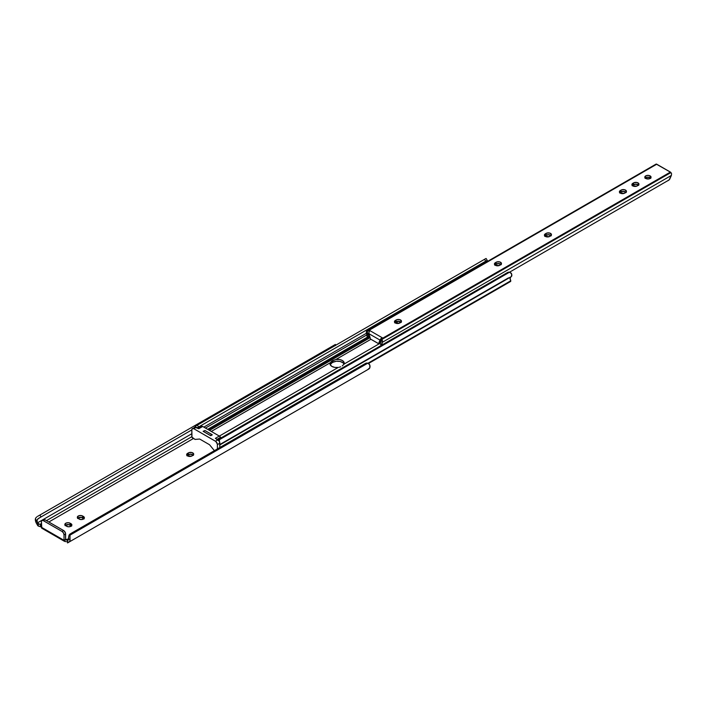 <?xml version="1.0" encoding="UTF-8"?>
<svg xmlns="http://www.w3.org/2000/svg" width="707" height="707" viewBox="0 0 707 707"><rect width="100%" height="100%" fill="white"/><g stroke="black" fill="none" stroke-linecap="round" stroke-linejoin="round"><path stroke-width="1.06" d="M193.285 455.096A3.128 1.812 0 0 0 188.362 454.725L188.362 452.904A3.128 1.812 180 0 1 191.774 452.515A3.128 1.812 180 0 1 193.709 454.186A3.128 1.812 180 0 1 192.79 455.458L192.004 455.918A3.128 1.812 180 0 1 187.576 455.918L191.526 456.139L193.471 454.875L193.647 453.832L191.774 452.515L188.84 452.683L186.719 454.283L187.576 455.918A3.128 1.812 180 0 1 186.657 454.636A3.128 1.812 180 0 1 187.576 453.364L187.576 455.175L190.581 454.194L193.471 455.308M37.825 523.153L37.604 522.765L191.809 433.736L37.604 522.765A3.314 1.909 60 0 1 37.259 522.066L37.109 519.901L38.673 518.319L191.809 429.909L38.673 518.319L191.809 429.909L41.033 516.958L39.919 515.032L333.96 345.272L334.384 346.006L333.96 345.272L37.559 516.393L39.919 515.032L41.033 516.958L37.718 519.018L36.985 520.414L37.259 522.066L35.394 518.832L35.624 518.134L36.755 516.905L35.624 518.134L35.35 519.884L36.49 523.41A5.541 3.199 60 0 1 35.394 518.832L37.259 522.066A3.314 1.909 60 0 0 37.604 522.765L37.825 525.725A5.568 3.217 60 0 1 37.78 525.646A5.568 3.217 -120 0 0 37.825 525.725L37.825 523.153L39.884 524.435L37.825 523.153M191.836 436.705L46.468 520.635L191.836 436.705M41.395 523.56L39.884 524.435L41.395 523.56M41.969 520.52A2.784 1.608 60 0 1 43.357 520.652L44.939 519.751A2.784 1.608 -120 0 0 43.542 519.61L41.969 520.52A2.784 1.608 60 0 0 41.395 521.793L41.395 527.245L64.028 540.316L64.028 534.863L63.453 532.919L62.057 531.452L42.977 520.476L41.969 520.52L41.43 521.368L41.793 528.226A2.227 1.281 120 0 1 41.395 527.245L64.028 540.316L64.028 534.863L65.601 533.953L65.601 538.84L66.096 539.123L65.601 538.84L65.451 532.998L64.019 530.807L44.939 519.751L43.295 519.813M67.633 542.888L367.587 369.717L67.633 542.888L69.507 541.633L70.064 539.927L70.028 538.831L68.164 539.909A3.314 1.909 60 0 1 67.819 540.21L67.589 542.914A5.568 3.217 -120 0 0 67.633 542.888L368.877 368.966L67.633 542.888A5.568 3.217 60 0 1 67.589 542.914L67.589 540.342L66.449 539.874L68.57 538.646L68.164 539.909A3.314 1.909 60 0 1 67.819 540.21L67.51 542.923L67.51 540.387M40.997 524.974L39.884 524.435L40.511 524.744L40.511 526.777L37.825 525.725L38.293 526.052L38.293 523.516L38.293 526.052L40.511 526.777L40.511 524.744L40.997 524.974M193.435 438.508L48.827 521.996L193.435 438.508M335.357 344.459L333.96 345.272L335.357 344.459M335.454 345.034L335.339 345.661M36.49 523.41L37.78 525.646L36.49 523.41M66.378 541.677A1.812 1.043 180 0 1 66.449 541.695A1.812 1.043 0 0 0 66.378 541.677L64.425 541.297L64.425 540.086L66.096 539.123L64.425 540.086A1.812 1.043 180 0 1 66.449 539.874L64.425 540.086L64.425 541.297L64.028 540.316A2.227 1.281 -60 0 0 64.425 541.297L64.425 541.297M186.895 455.768L187.576 455.175A3.128 1.812 0 0 0 187.081 455.547M77.567 518.434L81.066 517.347L84.142 518.885M65.071 525.646L68.57 524.567L71.646 526.105M71.407 533.211L68.888 535.765L68.164 539.909L70.028 538.831L70.002 535.128A4.171 3.411 -120 0 1 71.407 533.211L365.448 363.451A4.171 3.411 -120 0 1 367.808 363.195L70.002 535.128L70.028 538.831A5.541 3.199 60 0 1 68.933 542.136L368.877 368.966A5.541 3.199 -120 0 0 369.973 365.66L369.275 364.096L367.808 363.195L70.214 534.527L71.407 533.211L365.448 363.451L367.808 363.195L369.743 364.83L369.841 367.702L367.587 369.717M70.293 533.856A4.171 3.411 60 0 0 68.888 535.765L68.57 538.654L66.449 539.874L67.51 540.334M83.956 518.664A3.128 1.812 0 0 0 83.461 518.302L83.461 516.481A3.128 1.812 180 0 1 84.38 517.763A3.128 1.812 180 0 1 82.445 519.433A3.128 1.812 180 0 1 79.034 519.035L81.243 519.565L83.461 519.035L84.38 517.763L83.461 516.481L81.066 515.536L78.716 515.801L77.328 517.303L78.247 518.584A3.128 1.812 180 0 1 77.328 517.303A3.128 1.812 180 0 1 79.264 515.633A3.128 1.812 180 0 1 82.675 516.03L82.675 517.842A3.128 1.812 0 0 0 77.752 518.213M71.46 525.884A3.128 1.812 0 0 0 70.965 525.513L70.965 523.693A3.128 1.812 180 0 1 71.884 524.974A3.128 1.812 180 0 1 69.949 526.644A3.128 1.812 180 0 1 66.538 526.255L68.747 526.786L70.965 526.255L71.884 524.974L70.965 523.693L68.57 522.747L66.219 523.021L64.832 524.523L65.751 525.796A3.128 1.812 180 0 1 64.832 524.523A3.128 1.812 180 0 1 66.767 522.853A3.128 1.812 180 0 1 70.179 523.242L70.179 525.062A3.128 1.812 0 0 0 65.256 525.434M66.237 541.642L64.761 541.438M43.357 520.652L62.057 531.452L63.63 530.542L44.939 519.751L43.357 520.652M63.63 530.542L62.057 531.452A2.784 1.608 60 0 1 64.028 534.863L65.601 533.953A2.784 1.608 -120 0 0 63.63 530.542M66.096 539.123L65.601 538.84L66.096 539.123M335.525 344.609L335.913 345.122M70.179 525.062L70.179 523.242L70.965 523.693L70.965 525.513L70.179 525.062M82.675 517.842L82.675 516.03L83.461 516.481L83.461 518.302L82.675 517.842M187.576 455.175L187.576 453.364L188.362 452.904L188.362 454.725L187.576 455.175M338.255 367.428A6.61 3.818 180 0 1 331.937 366.429L334.871 367.419L338.255 367.428L219.338 436.086L338.255 367.428M339.572 367.163L339.095 367.278L339.572 367.163M340.624 366.809L339.881 367.074L340.624 366.809M398.288 323.479L400.86 321.994L398.288 323.479M344 364.114L343.973 362.161L342.276 360.464L339.342 359.483L335.958 359.465L370.919 339.28L335.958 359.465A6.61 3.818 180 0 1 344.212 363.168A6.61 3.818 180 0 1 344 364.114L342.276 365.917L344 364.114L380.295 343.16L344 364.114M210.545 435.609L203.28 431.411M510.781 281.121L368.303 363.371L510.781 281.121M367.958 363.239L510.781 280.776L367.958 363.239M510.781 276.95A3.314 1.909 -120 0 0 510.781 280.776L510.101 278.47L510.781 276.95L219.85 444.915L510.781 276.95M220.345 438.322L507.502 272.54A4.171 3.411 -120 0 1 509.517 272.204L511.612 273.768L511.514 276.464L219.85 444.853L511.514 276.464A4.984 2.881 -120 0 0 511.85 274.855L511.196 273.123L509.517 272.204L219.391 439.71L219.55 441.999L219.391 439.71L220.345 438.322L507.502 272.54L509.517 272.204L219.391 439.71A2.784 2.271 -120 0 1 220.345 438.322L218.277 440.355M330.134 364.803L331.937 362.85L331.937 361.083L330.213 362.779L211.305 431.438L330.213 362.779L330.24 364.741L331.937 366.429A6.61 3.818 180 0 1 330.001 363.734A6.61 3.818 180 0 1 330.213 362.779L331.937 361.083L335.958 359.465L332.926 360.517L332.926 362.284L336.311 361.242L340.129 361.454L343.098 362.859L344.079 364.238M398.501 321.278L395.443 323.046L398.501 321.278M370 337.734L209.502 430.395L370 337.734M208.397 429.759L368.276 337.451L208.397 429.759M207.69 429.352L367.516 337.08L207.69 429.352M367.057 334.773L205.472 428.071L367.057 334.773M203.846 427.125L366.553 333.191L203.846 427.125M196.846 427.982L486.973 260.476L197.147 427.806L486.973 260.476L487.733 261.855L487.459 260.936M197.147 427.806L198.526 427.01L197.412 425.084L484.569 259.292L485.682 261.228L198.526 427.01L197.412 425.084L195.238 426.356L484.569 259.292L485.682 261.228L487.264 260.459M485.859 258.55L484.569 259.292L485.859 258.55M194.248 427.488A4.984 2.881 60 0 1 194.275 427.408L194.098 428.089M344.017 364.078A6.61 3.818 0 0 0 339.378 361.304A6.61 3.818 0 0 0 332.926 362.284L331.937 362.85L332.926 362.284L332.926 360.517L331.937 361.083L331.937 362.85A6.61 3.818 0 0 0 330.196 364.644M212.118 434.699L204.853 430.501M203.466 431.473L210.359 435.45L211.932 434.549L205.048 430.563L203.466 431.473M212.206 434.796L210.359 435.45M219.232 438.967A2.784 2.271 60 0 0 218.339 440.108M200.496 426.153L201.336 426.1L197.766 428.159L201.336 426.1L202.688 426.462L219.303 436.051L215.37 438.331L217.889 439.781L215.423 441.203A2.784 1.608 60 0 1 217.394 444.606L219.85 443.192A2.784 1.608 -120 0 0 217.889 439.781L215.423 441.203L193.78 428.698L196.237 427.284A2.784 1.608 -120 0 0 194.84 427.143L198.755 428.734L202.688 426.462L219.303 436.051L215.37 438.331L219.276 441.248M194.602 427.346L191.844 429.414L191.977 437.156L195.044 439.418L199.542 439.038L195.167 439.427L192.79 438.137A1.387 0.804 60 0 1 191.809 436.431L191.809 429.838A2.784 1.608 60 0 1 192.384 428.566A2.784 1.608 60 0 1 193.78 428.698L215.812 441.468L217.358 444.146L217.394 448.927L217.394 444.606L219.85 443.192L219.85 447.504L219.524 441.734M214.283 450.536L209.661 444.88L214.283 450.536M209.413 444.659L199.789 439.1L209.413 444.659M192.384 428.566L193.78 428.698L196.237 427.284L198.755 428.734L202.688 426.462L201.336 426.1A2.784 1.608 -120 0 0 200.452 426.18L197.386 427.947M210.801 435.689L212.277 434.84L210.801 435.689M204.959 430.616L203.121 431.261L204.959 430.616M221.194 437.836A2.784 1.608 -120 0 0 220.655 437.253L219.303 436.051L220.655 437.253L217.084 439.321L220.655 437.253L221.247 437.898M199.984 426.781L200.284 426.303M645.031 178.305L647.312 177.227L650.14 177.722L650.14 175.902A3.128 1.812 180 0 1 651.059 177.183A3.128 1.812 180 0 1 649.123 178.853A3.128 1.812 180 0 1 645.712 178.456L649.123 178.853L650.82 177.872L650.997 176.83L649.123 175.513L646.728 175.513L644.855 176.83L645.712 178.456A3.128 1.812 180 0 1 644.793 177.183A3.128 1.812 180 0 1 646.728 175.513A3.128 1.812 180 0 1 650.14 175.902L650.14 177.722A3.128 1.812 0 0 0 645.217 178.093M638.527 185.075A3.128 1.812 0 0 0 633.605 184.713L633.605 182.892A3.128 1.812 180 0 1 637.025 182.503A3.128 1.812 180 0 1 638.951 184.174A3.128 1.812 180 0 1 638.032 185.446L637.246 185.906A3.128 1.812 180 0 1 632.818 185.906L636.777 186.127L638.43 185.172L638.889 183.82L637.025 182.503L634.082 182.662L631.961 184.271L632.818 185.906A3.128 1.812 180 0 1 631.908 184.624A3.128 1.812 180 0 1 632.818 183.343L632.818 185.163L635.823 184.182L638.713 185.296M626.031 192.295A3.128 1.812 0 0 0 621.108 191.924L621.108 190.103A3.128 1.812 180 0 1 624.52 189.715A3.128 1.812 180 0 1 626.455 191.385A3.128 1.812 180 0 1 625.536 192.666L624.749 193.117A3.128 1.812 180 0 1 620.322 193.117L624.281 193.347L626.216 192.074L626.393 191.031L624.52 189.715L621.586 189.883L619.465 191.491L620.322 193.117A3.128 1.812 180 0 1 619.403 191.836A3.128 1.812 180 0 1 620.322 190.563L620.322 192.384L623.327 191.394L626.216 192.507M551.045 235.59A3.128 1.812 0 0 0 546.122 235.219L546.122 233.398A3.128 1.812 180 0 1 549.533 233.01A3.128 1.812 180 0 1 551.469 234.68A3.128 1.812 180 0 1 550.55 235.952L549.763 236.412A3.128 1.812 180 0 1 545.336 236.412L549.295 236.633L551.23 235.369L551.407 234.326L549.533 233.01L546.599 233.177L544.478 234.777L545.336 236.412A3.128 1.812 180 0 1 544.417 235.131A3.128 1.812 180 0 1 545.336 233.858L545.336 235.67L548.34 234.689L551.23 235.802M501.051 264.453A3.128 1.812 0 0 0 496.137 264.082L496.137 262.262A3.128 1.812 180 0 1 499.549 261.873A3.128 1.812 180 0 1 501.475 263.543A3.128 1.812 180 0 1 500.565 264.816L499.778 265.275A3.128 1.812 180 0 1 495.342 265.275L499.301 265.496L500.954 264.542L501.422 263.19L499.549 261.873L496.606 262.041L494.485 263.64L495.342 265.275A3.128 1.812 180 0 1 494.432 263.994A3.128 1.812 180 0 1 495.342 262.712L495.342 264.533L498.347 263.552L501.236 264.665M401.072 322.171A3.128 1.812 0 0 0 396.15 321.8L396.15 319.988A3.128 1.812 180 0 1 399.561 319.591A3.128 1.812 180 0 1 401.496 321.261A3.128 1.812 180 0 1 400.577 322.542L399.791 322.993A3.128 1.812 180 0 1 395.363 322.993L399.314 323.223L401.258 321.959L401.435 320.907L399.561 319.591L396.627 319.758L394.506 321.367L395.363 322.993A3.128 1.812 180 0 1 394.444 321.72A3.128 1.812 180 0 1 395.363 320.439L395.363 322.259L398.368 321.278L401.258 322.392M366.898 335.922L366.986 335.639A2.766 1.591 60 0 0 366.5 333.085A2.315 1.334 60 0 1 366.809 331.097A2.315 1.334 60 0 1 367.11 331L656.229 164.077L670.669 172.287L671.57 173.816L671.376 175.433L382.407 342.268L381.921 344.265L380.587 344.548A4.984 2.881 60 0 1 380.322 343.416A4.984 2.881 -120 0 0 380.587 344.548L381.921 344.265L382.531 345.025L381.921 344.265A2.766 1.591 60 0 1 382.407 342.268L381.798 339.484A1.387 0.804 -120 0 0 381.753 339.422L381.382 338.503L382.328 337.796L380.817 338.741L379.959 340.067L381.046 339.44L379.959 340.067L378.652 343.522L379.959 340.067L368.948 333.713L370.503 339.042L378.554 343.62L380.322 342.365L378.395 343.602L370.503 339.042L368.948 333.713L379.959 340.067L382.098 337.663L369.726 330.523L367.755 331.053L656.75 164.21L670.395 172.084L381.409 338.936L381.753 339.422A1.387 0.804 60 0 1 381.798 339.484A2.315 1.334 60 0 1 382.407 342.268L671.376 175.433L671.57 173.816A2.315 1.334 -120 0 0 670.916 172.561L381.798 339.484L670.916 172.561A1.387 0.804 -120 0 0 670.395 172.084L381.409 338.936L382.328 337.796L369.726 330.523L367.755 331.053L656.75 164.21A1.387 0.804 -120 0 0 656.229 164.077L366.871 331.07L366.341 332.334L366.986 335.639L368.312 337.46A4.984 2.881 -120 0 0 368.586 336.638L367.154 331A1.387 0.804 -120 0 0 367.11 331A1.387 0.804 60 0 1 367.154 331L367.755 331.053L367.154 331L368.586 336.638A4.984 2.881 60 0 1 368.312 337.46L369.717 336.647L368.02 337.442L366.924 336.011M655.849 164.236L656.229 164.077A2.315 1.334 -120 0 0 655.937 164.174A2.315 1.334 -120 0 0 655.698 164.386M367.755 337.053L366.898 336.002M368.621 334.632L368.409 333.934L368.621 334.632M368.427 333.58L369.063 333.218M650.634 178.093A3.128 1.812 0 0 0 650.14 177.722L650.82 178.305M632.146 185.747L632.818 185.163A3.128 1.812 0 0 0 632.332 185.534M619.641 192.967L620.322 192.384A3.128 1.812 0 0 0 619.827 192.746M544.655 236.262L545.336 235.67A3.128 1.812 0 0 0 544.841 236.041M494.67 265.125L495.342 264.533A3.128 1.812 0 0 0 494.856 264.904M394.683 322.843L395.363 322.259A3.128 1.812 0 0 0 394.868 322.631M380.737 340.889L380.516 341.499L380.737 340.889M380.366 342.073L380.286 342.727L380.366 342.073M509.517 272.204L668.628 180.205L509.517 272.204M668.919 180.152L671.376 175.433L669.626 179.384L668 180.7M381.753 339.422L380.322 343.416L381.753 339.422M369.266 331.371L369.134 330.867L369.266 331.371M369.955 330.655L369.01 331.928L368.948 333.713L369.01 331.928L369.955 330.655M380.048 342.718L378.581 343.602M381.409 338.936L380.826 340.058M395.363 322.259L395.363 320.439L396.15 319.988L396.15 321.8L395.363 322.259M495.342 264.533L495.342 262.712L496.137 262.262L496.137 264.082L495.342 264.533M545.336 235.67L545.336 233.858L546.122 233.398L546.122 235.219L545.336 235.67M620.322 192.384L620.322 190.563L621.108 190.103L621.108 191.924L620.322 192.384M632.818 185.163L632.818 183.343L633.605 182.892L633.605 184.713L632.818 185.163M64.487 541.332L41.854 528.262M368.524 363.486L510.64 281.439M508.439 277.895L219.85 444.509M487.309 260.521L486.151 258.506M366.809 331.097L655.937 164.174"/></g></svg>
